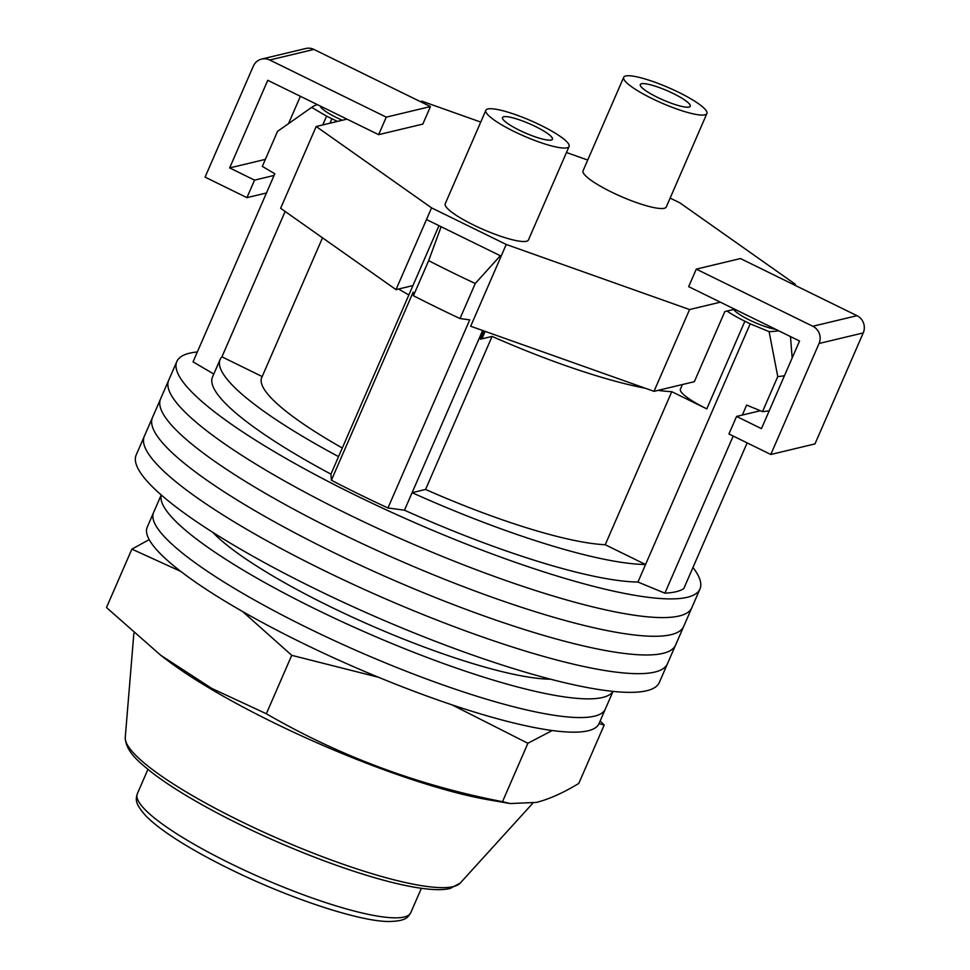 <?xml version="1.0" encoding="UTF-8"?>
<svg xmlns="http://www.w3.org/2000/svg" width="970" height="970" viewBox="0 0 970 970"><rect width="100%" height="100%" fill="white"/><g stroke="black" fill="none" stroke-linecap="round" stroke-linejoin="round"><path stroke-width="1.45" d="M692.956 567.486A285.228 52.901 -156.5 0 1 699.964 588.984L691.84 607.681A285.228 52.901 -156.5 0 1 679.194 615.986A285.228 52.901 -156.5 0 1 377.803 528.395A285.228 52.901 -156.5 0 1 168.695 380.216L160.571 398.9A285.228 52.901 -156.5 0 0 369.679 547.092A285.228 52.901 -156.5 0 0 671.058 634.671A285.228 52.901 -156.5 0 0 683.704 626.365A285.228 52.901 -156.5 0 1 671.058 634.671A285.228 52.901 -156.5 0 1 369.679 547.092A285.228 52.901 -156.5 0 1 160.571 398.9L152.448 417.597A285.228 52.901 -156.5 0 0 361.543 565.777A285.228 52.901 -156.5 0 0 662.934 653.368A285.228 52.901 -156.5 0 0 675.581 645.062A285.228 52.901 -156.5 0 1 662.934 653.368A285.228 52.901 -156.5 0 1 361.543 565.777A285.228 52.901 -156.5 0 1 152.448 417.597L144.312 436.294A285.228 52.901 -156.5 0 0 353.419 584.473A285.228 52.901 -156.5 0 0 654.811 672.064A285.228 52.901 -156.5 0 0 667.457 663.759A285.228 52.901 -156.5 0 1 654.811 672.064A285.228 52.901 -156.5 0 1 353.419 584.473A285.228 52.901 -156.5 0 1 144.312 436.294L136.188 454.978A285.228 52.901 -156.5 0 0 345.296 603.17A285.228 52.901 -156.5 0 0 646.675 690.749A285.228 52.901 -156.5 0 0 659.321 682.456L691.84 607.681A285.228 52.901 -156.5 0 1 679.194 615.986A285.228 52.901 -156.5 0 1 377.803 528.395A285.228 52.901 -156.5 0 1 168.695 380.216L176.831 361.519A285.228 52.901 -156.5 0 1 189.477 353.213A285.228 52.901 -156.5 0 1 197.334 351.977M699.964 588.984A285.228 52.901 -156.5 0 1 687.318 597.29A285.228 52.901 -156.5 0 1 385.927 509.699A285.228 52.901 -156.5 0 1 176.831 361.519M790.477 336.566L792.175 357.991M747.143 442.878L683.753 588.657A272.255 50.488 -156.5 0 1 676.005 591.736A272.255 50.488 -156.5 0 1 664.874 593.167L637.933 582.036A246.331 45.687 -156.5 0 1 404.478 510.196L387.951 507.965A272.255 50.488 -156.5 0 1 331.376 480.235L330.94 474.148A246.331 45.687 -156.5 0 1 212.503 377.027L220.117 359.506A246.331 45.687 23.5 0 0 338.554 456.615L330.94 474.148M317.348 104.614A264.446 49.046 23.5 0 0 311.928 107.185A264.446 49.046 23.5 0 0 311.661 107.379L277.553 131.35L262.312 166.391L274.825 173.751L193.042 361.846L213.8 374.044M331.376 480.235L413.171 292.128L413.426 295.717A287.823 53.374 23.5 0 0 460.01 318.548L469.735 319.87L387.951 507.965M784.463 375.705A287.823 53.374 -156.5 0 1 777.758 376.578L762.517 411.632L746.657 405.072L742.317 415.051M733.199 436.051L664.874 593.167M398.573 289.024A200.96 37.272 23.5 0 0 408.855 294.953M484.006 330.976L480.429 339.197A42.134 7.808 23.5 0 0 482.296 337.972L485.158 331.388M480.429 339.197L492.105 336.408A200.96 37.272 23.5 0 0 645.317 388.242M658.06 390.364A200.96 37.272 23.5 0 0 671.773 391.686L706.79 408.855A42.134 7.808 23.5 0 1 680.419 389.115L682.407 384.532M285.144 211.46L221.936 356.827A246.331 45.687 23.5 0 0 220.117 359.506M311.661 107.379L326.587 116.145L322.767 124.924M413.426 295.717L428.667 260.663L441.132 226.713M438.986 225.67L338.554 456.615M482.623 330.491L412.104 492.675A246.331 45.687 23.5 0 0 645.559 564.504L637.933 582.036M727.015 311.055A42.134 7.808 23.5 0 0 744.887 321.228L750.198 323.834L645.559 564.504L605.219 544.74A200.96 37.272 23.5 0 1 425.563 489.45L412.104 492.675L404.478 510.196M500.326 255.74L475.251 283.507A287.823 53.374 -156.5 0 1 428.667 260.663M460.01 318.548L475.251 283.507M777.758 376.578L769.101 331.643A264.446 49.046 23.5 0 0 778.655 330.77M750.198 323.834L769.101 331.643M605.219 544.74L671.773 391.686M425.563 489.45L492.105 336.408M322.513 237.808L261.73 377.597A200.96 37.272 23.5 0 0 342.301 447.995M221.936 356.827L262.179 376.554M326.587 116.145L331.898 118.752A42.134 7.808 23.5 0 0 337.487 121.395M733.696 309.454A25.935 4.814 23.5 0 0 751.265 320.888A25.935 4.814 23.5 0 0 775.673 329.303M320.33 106.069A25.935 4.814 23.5 0 0 342.301 120.244M762.517 411.632A287.823 53.374 23.5 0 0 769.222 410.759M613.028 691.392L605.365 708.997A246.331 45.687 -156.5 0 1 594.452 716.175A246.331 45.687 -156.5 0 1 334.153 640.527A246.331 45.687 -156.5 0 1 153.563 512.548L147.222 527.159A246.331 45.687 -156.5 0 0 327.811 655.138A246.331 45.687 -156.5 0 0 588.099 730.774A246.331 45.687 -156.5 0 0 599.024 723.608L605.365 708.997A246.331 45.687 -156.5 0 1 594.452 716.175A246.331 45.687 -156.5 0 1 334.153 640.527A246.331 45.687 -156.5 0 1 153.563 512.548L161.226 494.942M612.931 691.392A246.331 45.687 -156.5 0 1 602.576 697.478A246.331 45.687 -156.5 0 1 345.247 623.201A246.331 45.687 -156.5 0 1 161.287 495.003M550.536 679.194A200.96 37.272 -156.5 0 1 372.735 626.256A200.96 37.272 -156.5 0 1 212.757 532.324M551.239 140.044A27.221 5.044 23.5 0 0 552.439 139.256A27.221 5.044 23.5 0 0 532.481 125.106A27.221 5.044 23.5 0 0 503.709 116.752A27.221 5.044 23.5 0 0 502.508 117.54A27.221 5.044 23.5 0 0 522.466 131.69A27.221 5.044 23.5 0 0 551.239 140.044M487.874 108.979A45.372 8.415 23.5 0 0 485.861 110.301A45.372 8.415 23.5 0 0 519.132 133.884A45.372 8.415 23.5 0 0 567.074 147.816A45.372 8.415 23.5 0 0 569.087 146.494A45.372 8.415 23.5 0 0 535.816 122.923A45.372 8.415 23.5 0 0 487.874 108.979M485.861 110.301L445.218 203.773A45.372 8.415 23.5 0 0 478.489 227.344A45.372 8.415 23.5 0 0 526.431 241.275A45.372 8.415 23.5 0 0 528.444 239.954L569.087 146.494M689.052 107.052A27.221 5.044 23.5 0 0 690.264 106.263A27.221 5.044 23.5 0 0 670.306 92.114A27.221 5.044 23.5 0 0 641.534 83.759A27.221 5.044 23.5 0 0 640.333 84.548A27.221 5.044 23.5 0 0 660.291 98.698A27.221 5.044 23.5 0 0 689.052 107.052M625.698 75.987A45.372 8.415 23.5 0 0 623.686 77.309A45.372 8.415 23.5 0 0 656.945 100.892A45.372 8.415 23.5 0 0 704.899 114.824A45.372 8.415 23.5 0 0 706.912 113.502A45.372 8.415 23.5 0 0 673.641 89.931A45.372 8.415 23.5 0 0 625.698 75.987M623.686 77.309L583.043 170.781A45.372 8.415 23.5 0 0 616.314 194.352A45.372 8.415 23.5 0 0 664.256 208.283A45.372 8.415 23.5 0 0 666.269 206.962L706.912 113.502M412.929 285.58L396.002 289.63L426.485 219.535L501.15 256.153L470.68 326.247L654.01 391.334L694.35 381.683L724.832 311.576L734.69 309.224M378.639 134.66L386.266 117.14L430.45 106.567L422.823 124.087L378.639 134.66L346.969 119.128L316.196 126.5L280.633 208.283L396.002 289.63M316.196 126.5L431.565 207.859L506.231 244.464L689.573 309.551L720.346 302.179L799.547 341.016L761.45 428.643L736.557 416.433L760.359 410.734M696.29 269.126L740.462 258.553L857.007 315.686A12.962 12.367 76.5 0 1 863.239 332.916L814.982 443.908L770.798 454.481L819.056 343.489A12.962 12.367 -103.5 0 0 812.824 326.259L696.29 269.126L688.664 286.647L720.346 302.179M793.666 284.634L795.303 284.246L679.934 202.888L670.137 198.086M420.277 101.583L421.914 101.183L480.744 122.075M566.468 152.508L587.711 160.05M794.866 285.228L795.303 284.246M654.01 391.334L689.573 309.551M501.15 256.153L506.231 244.464M426.485 219.535L431.565 207.859M770.798 454.481L728.943 433.966L736.557 416.433M346.969 119.128L267.756 80.304L229.66 167.919L265.356 159.383M430.45 106.567L313.904 49.421L269.721 60.007A12.962 12.367 -103.5 0 0 253.328 66.142L205.07 177.122L246.938 197.65L266.471 192.981M386.266 117.14L269.721 60.007M246.938 197.65L254.552 180.129L274.086 175.449M229.66 167.919L254.552 180.129M300.385 96.297L288.526 123.59M261.621 59.073L305.805 48.5A12.962 12.367 76.5 0 1 313.904 49.421M160.765 655.32L166.804 659.903A220.396 40.873 23.5 0 0 488.577 799.813L510.232 803.548L502.496 801.693C418.118 785.385 339.403 756.066 266.338 713.75L211.848 688.457L160.777 655.308L106.482 607.535L131.884 549.117L180.772 571.403M149.198 539.623L131.884 549.117M242.621 611.536L291.74 655.332L378.555 677.29M451.899 704.802L527.898 743.275L552.209 730.519M598.999 723.644L604.201 725.002L578.799 783.42C563.291 792.854 549.153 799.183 536.361 802.42L510.232 803.548M604.201 725.002L600.151 721.013M266.338 713.75L291.74 655.332M502.496 801.693L527.898 743.275M744.887 321.228L706.79 408.855M331.898 118.752L329.97 123.202M863.239 332.916L819.056 343.489M812.824 326.259L857.007 315.686M230.63 863.603A149.089 27.645 23.5 0 0 410.783 912.661C408.006 917.026 406.563 921.112 389.079 921.5C360.161 921.742 289.254 898.426 229.672 868.962C208.223 858.438 189.72 848.095 174.163 837.959C161.869 829.92 152.448 822.572 145.924 815.928C133.884 802.542 136.067 798.807 137.328 793.751A149.089 27.645 23.5 0 0 230.63 863.603M460.204 883.1L450.213 888.435C424.678 894.946 353.092 874.685 279.481 842.821C245.131 827.871 214.54 812.411 187.683 796.443C173.557 788.004 161.626 780.025 151.878 772.496C139.631 762.481 125.748 752.017 125.251 737.455A182.978 33.938 23.5 0 0 265.125 832.806A182.978 33.938 23.5 0 0 453.269 886.616A182.978 33.938 23.5 0 0 460.204 883.1L532.857 803.172M311.928 107.185L307.078 110.568M410.783 912.661L421.392 888.277M137.328 793.751L147.925 769.368M125.251 737.455L133.872 633.252"/></g></svg>
